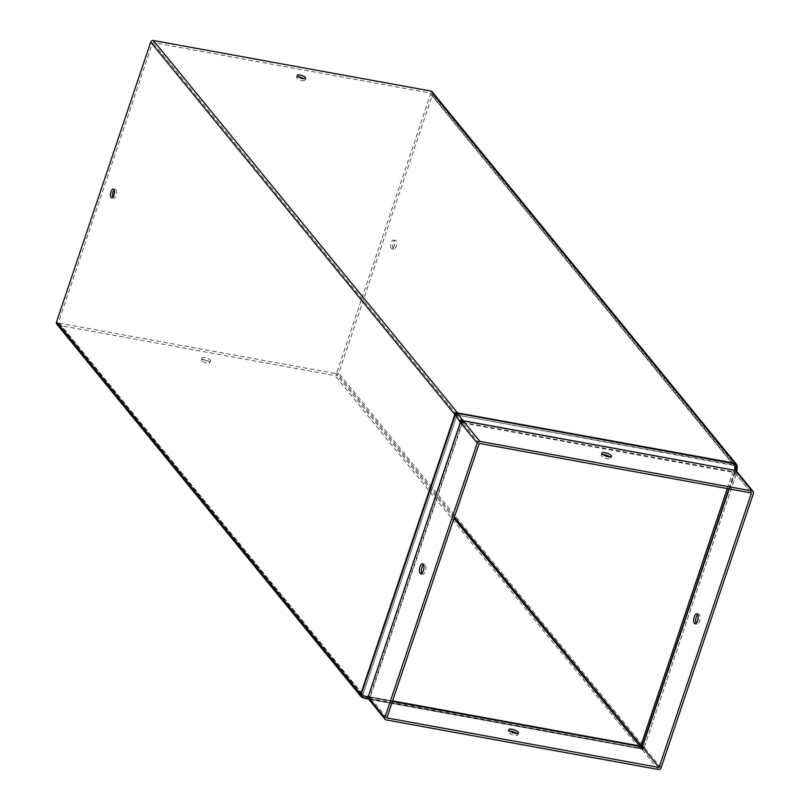 <?xml version="1.0" encoding="UTF-8"?>
<svg xmlns="http://www.w3.org/2000/svg" width="810" height="810" viewBox="0 0 810 810"><rect width="100%" height="100%" fill="white"/><g stroke="black" fill="none" stroke-linecap="round" stroke-linejoin="round"><path stroke-width="0.61" stroke-dasharray="4.05 3.04" d="M751.447 492.976L735.004 472.848L735.683 470.843M728.868 488.865L734.427 472.341A3.108 1.286 100.3 0 1 734.214 471.987L734.184 471.896A2.491 1.367 -152.5 0 1 734.235 471.238A2.491 1.367 -152.5 0 1 734.64 470.863L734.437 472.392L735.075 470.326M734.559 472.635A3.108 0.942 18.6 0 1 734.437 472.392A2.491 0.759 18.6 0 0 734.994 472.827L751.457 492.976L735.004 472.837A2.491 1.033 100.3 0 1 734.872 472.837A2.491 1.033 100.3 0 1 734.599 472.686L736.543 473L644.375 747.073A2.491 1.033 100.3 0 1 644.608 747.701L644.618 747.721A2.228 1.914 140.8 0 1 641.955 749.361L641.935 749.351A2.491 0.759 -161.4 0 1 641.378 748.916L368.651 699.151M461.852 421.585A2.491 1.367 -152.5 0 1 462.429 422.405L462.469 422.486A3.108 1.286 -79.7 0 0 462.652 422.84L462.692 422.901A2.491 0.759 18.6 0 1 462.773 423.235A2.491 0.759 18.6 0 0 462.773 423.235L463.442 421.251M735.024 470.154L734.65 470.863L736.766 471.471L736.867 467.208A3.108 0.942 18.6 0 0 736.746 466.955L736.614 465.497L457.913 415.186A1.114 0.607 -152.5 0 1 457.873 415.439A1.114 0.607 -152.5 0 1 457.417 415.662L457.407 415.672A1.114 0.719 92.8 0 1 456.637 415.975L362.9 694.514A1.114 0.719 92.8 0 1 363.194 695.608L392.567 700.883M362.779 694.403L58.543 322.228A0.891 0.759 140.8 0 0 59.069 323.18L335.684 373.562A0.891 0.759 140.8 0 0 336.747 372.904L430.616 93.98A0.891 0.759 140.8 0 0 430.09 93.028L152.685 42.505L58.543 322.228M361.473 694.889L362.536 694.383M727.299 488.582L735.034 466.226A1.114 0.607 -152.5 0 1 734.144 465.507L734.062 465.365M736.756 471.491L736.543 472.949M462.692 422.901L736.594 473.05A2.491 1.033 100.3 0 0 736.857 473.202A2.491 1.033 100.3 0 0 736.989 473.202L736.989 473.202A2.228 1.914 140.8 0 0 736.887 471.683M642.219 746.405L644.335 747.022M644.325 746.972L642.441 746.81M361.493 696.894L639.019 747.944A3.108 1.286 100.3 0 0 639.272 748.116L640.386 748.359L640.831 746.182L642.938 746.8A2.228 2.207 -66.1 0 1 640.396 748.359L641.287 748.855M362.748 697.582L362.809 697.633A3.108 1.286 -79.7 0 0 363.052 697.805L363.568 695.668M59.069 323.18L363.427 695.577M638.989 747.893L640.204 746.061M56.933 324.344A3.108 2.663 140.8 0 0 58.391 325.185L335.006 375.567A3.108 2.663 140.8 0 0 338.732 373.268L432.601 94.335A3.108 2.663 140.8 0 0 432.226 91.864M361.513 695.537L363.204 695.618L363.143 697.845M642.938 746.8L643.13 745.726L641.024 745.119L643.008 745.483A3.108 0.942 -161.4 0 1 643.13 745.726M386.836 717.903L370.383 697.764A2.491 0.759 -161.4 0 1 370.383 697.764A2.491 0.759 -161.4 0 0 370.302 697.42L370.261 697.37A3.108 1.286 -79.7 0 0 370.018 697.197L369.633 699.425A2.491 0.759 -161.4 0 1 369.714 699.759A2.491 0.759 -161.4 0 1 369.714 699.769L369.714 699.779A2.228 1.914 140.8 0 1 368.671 699.172M516.8 733.455A5.103 1.539 -161.4 0 1 517.772 734.903A5.103 1.539 -161.4 0 1 513.54 735.065A5.103 1.539 -161.4 0 1 508.366 732.442A5.103 1.539 -161.4 0 1 508.103 731.643A5.103 1.539 -161.4 0 1 509.753 731.086M697.724 614.577A5.103 2.106 100.3 0 1 698.827 614.152A5.103 2.106 100.3 0 1 699.992 619.549A5.103 2.106 100.3 0 1 697.005 624.186A5.103 2.106 100.3 0 1 696.367 623.771A5.103 2.106 100.3 0 1 696.124 623.386M421.888 573.439A5.103 2.106 -79.7 0 0 422.769 574.239A5.103 2.106 -79.7 0 0 425.574 570.432A5.103 2.106 -79.7 0 0 425.24 564.611A5.103 2.106 -79.7 0 0 424.602 564.195A5.103 2.106 -79.7 0 0 423.498 564.631M386.167 719.918L369.714 699.769L370.383 697.774A2.491 1.033 -79.7 0 0 370.14 697.126L368.115 696.711L369.785 696.792A3.108 0.942 -161.4 0 1 370.099 697.066M370.018 697.197L368.368 696.823A2.491 1.63 92.8 0 1 369.158 696.549A2.491 1.63 92.8 0 1 369.714 696.732L462.004 422.769A3.108 0.942 18.6 0 1 462.318 423.053L462.358 423.103A2.491 1.033 -79.7 0 0 462.632 423.255A2.491 1.033 -79.7 0 0 462.763 423.255L460.779 422.891M602.812 454.562A5.103 1.539 18.6 0 0 601.162 455.129A5.103 1.539 18.6 0 0 605.505 458.217A5.103 1.539 18.6 0 0 610.831 458.379A5.103 1.539 18.6 0 0 610.568 457.579A5.103 1.539 18.6 0 0 609.859 456.931M461.933 422.709A2.491 1.63 92.8 0 1 461.386 421.939M391.311 248.447A4.435 1.833 100.3 0 1 391.017 243.375A4.435 1.833 100.3 0 1 393.457 240.074A4.435 1.833 100.3 0 1 394.46 244.762A4.435 1.833 100.3 0 1 391.868 248.802A4.435 1.833 100.3 0 1 391.311 248.447M734.721 466.54L430.616 93.98M202.378 358.638A4.435 1.337 -161.4 0 1 202.146 357.949A4.435 1.337 -161.4 0 1 206.783 358.091A4.435 1.337 -161.4 0 1 210.559 360.774A4.435 1.337 -161.4 0 1 206.874 360.916A4.435 1.337 -161.4 0 1 202.378 358.638M112.803 197.225A4.435 1.833 -79.7 0 0 113.663 198.126A4.435 1.833 -79.7 0 0 116.103 194.825A4.435 1.833 -79.7 0 0 115.81 189.753A4.435 1.833 -79.7 0 0 115.253 189.398A4.435 1.833 -79.7 0 0 114.129 189.935M456.455 414.781L456.516 415.864M298.515 76.96A4.435 1.337 18.6 0 0 296.561 77.416A4.435 1.337 18.6 0 0 300.338 80.109A4.435 1.337 18.6 0 0 304.965 80.251A4.435 1.337 18.6 0 0 304.732 79.562A4.435 1.337 18.6 0 0 303.689 78.702M457.832 415.044L456.789 414.538M639.697 747.569A3.108 2.663 -39.2 0 0 642.198 746.03L643.008 745.483M642.938 746.79L643.96 747.235A2.228 2.207 -66.1 0 1 641.419 748.815L641.824 746.719M641.328 748.875L641.763 746.688M735.014 472.837L736.999 473.202L753.442 493.351M736.573 464.97A3.108 2.663 -39.2 0 1 736.614 465.497M644.618 747.721L642.624 747.357L641.955 749.361M369.714 699.759L370.393 697.754L368.398 697.41M430.09 93.028L734.609 466.135M201.71 360.642A4.435 1.337 -161.4 0 1 201.477 359.954A4.435 1.337 -161.4 0 1 206.105 360.096A4.435 1.337 -161.4 0 1 209.881 362.779A4.435 1.337 -161.4 0 1 206.196 362.921A4.435 1.337 -161.4 0 1 201.71 360.642M393.296 248.802A4.435 1.833 100.3 0 1 393.002 243.739A4.435 1.833 100.3 0 1 395.442 240.428A4.435 1.833 100.3 0 1 396.454 245.126A4.435 1.833 100.3 0 1 393.852 249.166A4.435 1.833 100.3 0 1 393.296 248.802M462.429 422.405L734.184 471.896M462.469 422.486L463.128 421.22M455.726 415.581L457.407 415.662L461.173 421.058M458.47 413.981L457.407 415.662L461.163 421.068M456.567 415.925L455.453 415.874M360.835 694.089L362.829 694.453L361.149 694.372M734.103 465.426L734.964 463.765M737.151 466.843L735.045 466.236L734.65 470.873L735.045 466.236L735.905 464.586M735.034 466.226L734.64 470.863M729.142 488.916L734.599 472.686M639.272 748.116L639.697 745.929M639.333 748.136L363.093 697.825M363.052 697.805L363.477 695.628L362.809 697.633M361.594 696.6L362.121 695.01M639.019 747.944L639.697 745.939M453.985 518.39L335.684 373.562M454.45 517.003L336.747 372.904M362.394 697.339L58.391 325.185M734.792 466.661L736.897 467.269L643.14 745.787M369.633 699.425L641.378 748.916M658.388 769.5L641.935 749.351M644.375 747.073L736.594 473.05M661.071 767.85L644.608 747.701M370.302 697.42L392.374 701.44M462.358 423.103L370.14 697.126M479.216 443.404L462.763 423.255M479.226 443.394L462.773 423.245L463.452 421.23M736.867 467.208L734.751 466.59L727.38 488.592M392.435 701.268L369.957 697.177M392.546 700.933L363.528 695.648M368.368 696.823L363.194 695.608M362.9 694.514L456.637 415.975M457.913 415.186L734.144 465.507M456.526 414.487L152.675 42.515L456.546 414.487M642.198 746.03L640.933 745.797M462.652 422.84L463.199 421.22M462.318 423.053L460.829 422.779M736.604 466.499L432.601 94.335M642.006 746.861L641.338 748.865M642.34 746.658L644.325 747.022M455.605 415.753L456.556 415.925M370.261 697.37L369.593 699.364M462.004 422.769L460.849 422.719M642.968 745.443L736.705 466.894M736.746 466.955L734.761 466.6M734.781 463.411L734.103 465.416M735.115 464.039L734.741 465.153M639.009 747.721L335.006 375.567M642.735 745.423L338.732 373.268M734.214 471.987L735.065 470.337M455.159 415.945L456.84 416.026M458.733 413.788L457.873 415.439M362.688 694.362L360.693 693.998M644.264 746.871L642.148 746.263M639.637 745.767L638.958 747.772M58.644 322.937L362.526 694.939M640.892 745.038L642.877 745.392M462.632 423.255L460.637 422.891M641.125 748.794L641.55 746.617M734.872 472.837L736.857 473.202M367.477 696.468L369.158 696.549M734.042 465.244L734.721 463.239M202.146 357.949L201.477 359.954M210.559 360.774L209.881 362.779M297.229 75.411L296.561 77.416M305.643 78.246L304.965 80.251M391.868 248.802L393.852 249.166M393.457 240.074L395.442 240.428M111.679 197.761L113.663 198.126M113.268 189.034L115.253 189.398M508.781 729.638L508.103 731.643M518.451 732.898L517.772 734.903M601.84 453.124L601.162 455.129M611.51 456.374L610.831 458.379M695.01 623.822L697.005 624.186M696.843 613.788L698.827 614.152M420.785 573.875L422.769 574.239M422.617 563.831L424.602 564.195M735.095 469.597L734.235 471.238M430.505 93.272L734.376 465.274"/><path stroke-width="1.21" d="M736.573 464.97A3.108 2.663 -39.2 0 0 735.369 463.269L458.561 413.1A3.108 1.286 -79.7 0 1 458.743 413.454L458.764 413.546A1.114 0.607 -152.5 0 1 458.733 413.788A1.114 0.607 -152.5 0 1 458.278 414.011L462.034 419.408A2.491 1.367 -152.5 0 1 463.29 420.755L735.115 470.397A2.491 0.759 18.6 0 0 735.672 470.823L735.683 470.843A2.228 1.914 140.8 0 1 736.887 471.683M461.386 421.939A2.491 1.63 92.8 0 1 461.163 421.068L461.173 421.058A2.491 1.367 -152.5 0 1 461.852 421.585A2.228 1.914 140.8 0 0 460.779 422.891L460.779 422.891A2.491 1.033 -79.7 0 1 460.637 422.891A2.491 1.033 -79.7 0 1 460.374 422.739L368.155 696.762L460.252 422.628A2.491 1.63 92.8 0 1 459.483 420.987L461.163 421.048L462.034 419.408M461.842 421.585A2.228 1.914 140.8 0 1 463.442 421.251L463.452 421.24A2.491 0.759 18.6 0 0 463.452 421.23A2.491 0.759 18.6 0 0 463.36 420.896L463.29 420.755M458.561 413.1L458.257 414.021A2.228 1.296 -34.9 0 0 455.726 415.581L455.726 415.581A1.114 0.719 92.8 0 1 454.957 415.894L455.453 415.874M367.781 698.959L362.769 697.795A2.228 1.681 -76.9 0 1 362.698 697.774A2.228 1.681 -76.9 0 1 361.513 695.537L361.513 695.527A1.114 0.719 92.8 0 0 361.219 694.433L361.149 694.372A3.108 0.942 -161.4 0 1 360.835 694.089L360.258 694.666L361.473 694.889M458.511 413.039L457.215 412.482A2.228 1.914 -39.2 0 0 454.552 414.123L454.572 415.56A3.108 0.942 18.6 0 0 454.876 415.844M734.741 463.36L734.781 463.411A3.108 1.286 100.3 0 1 734.964 463.765L735.004 463.857A1.114 0.607 -152.5 0 0 735.895 464.586L735.905 464.586A2.228 1.823 4.9 0 1 737.151 466.843M736.766 471.471L736.746 471.471A2.228 1.823 4.9 0 0 736.857 471.055L737.252 466.428M642.219 746.405L641.763 746.688A3.108 1.286 100.3 0 1 642.006 746.861L642.057 746.911A2.491 0.759 -161.4 0 0 642.613 747.346L642.624 747.336A2.491 1.033 100.3 0 0 642.381 746.709L642.34 746.658A3.108 0.942 -161.4 0 1 642.219 746.405M642.441 746.81L641.824 746.719M392.567 700.883L640.831 746.182L727.299 488.582M360.258 694.666A3.108 2.663 -39.2 0 0 361.493 696.894L362.394 697.339M639.657 745.888L453.985 518.39M640.204 746.061L640.183 745.423L639.677 745.716M640.983 745.078L640.183 745.423M360.551 694.028L56.558 321.864A3.108 2.663 140.8 0 0 56.933 324.344L360.784 696.317M735.045 470.256A2.491 1.367 -152.5 0 1 735.095 469.597A2.491 1.367 -152.5 0 1 735.5 469.223L735.51 469.213A2.228 1.823 4.9 0 1 736.857 471.055M113.815 189.388A4.435 1.833 -79.7 0 0 113.268 189.034A4.435 1.833 -79.7 0 0 110.666 193.074A4.435 1.833 -79.7 0 0 111.679 197.761A4.435 1.833 -79.7 0 0 114.109 194.461A4.435 1.833 -79.7 0 0 113.815 189.388M56.558 321.864L150.69 42.15A2.228 1.914 140.8 0 1 153.363 40.5L430.758 91.024A3.108 2.663 140.8 0 1 432.226 91.864L736.077 463.846M368.651 699.151L367.942 699A2.228 1.681 -76.9 0 1 367.861 698.979A2.228 1.681 -76.9 0 1 366.93 698.24A2.228 1.681 -76.9 0 1 366.677 696.742L366.677 696.742A2.491 1.63 92.8 0 1 367.477 696.468A2.491 1.63 92.8 0 1 368.034 696.651M752.125 490.971A2.228 1.914 140.8 0 1 753.442 493.351L661.071 767.85A2.228 1.914 140.8 0 1 658.388 769.5L386.167 719.918A2.228 1.914 140.8 0 1 384.851 717.538L477.232 443.04A2.228 1.914 140.8 0 1 479.905 441.389L752.125 490.971L735.672 470.823M611.246 455.584A5.103 1.539 18.6 0 0 606.082 452.962A5.103 1.539 18.6 0 0 601.84 453.124A5.103 1.539 18.6 0 0 606.184 456.212A5.103 1.539 18.6 0 0 611.51 456.374A5.103 1.539 18.6 0 0 611.246 455.584M384.851 717.538L368.398 697.39A2.491 1.033 -79.7 0 0 368.155 696.762M423.255 564.246A5.103 2.106 -79.7 0 0 422.617 563.831A5.103 2.106 -79.7 0 0 419.631 568.478A5.103 2.106 -79.7 0 0 420.785 573.875A5.103 2.106 -79.7 0 0 423.589 570.068A5.103 2.106 -79.7 0 0 423.255 564.246M509.753 731.086A5.103 1.539 -161.4 0 1 516.8 733.455M696.124 623.386A5.103 2.106 100.3 0 1 695.841 618.789A5.103 2.106 100.3 0 1 697.724 614.577M694.383 623.417A5.103 2.106 100.3 0 1 694.038 617.585A5.103 2.106 100.3 0 1 696.843 613.788A5.103 2.106 100.3 0 1 698.007 619.184A5.103 2.106 100.3 0 1 695.01 623.822A5.103 2.106 100.3 0 1 694.383 623.417M751.457 492.986L659.077 767.485L386.846 717.913L479.226 443.394L751.447 492.976M509.044 730.438A5.103 1.539 -161.4 0 1 508.781 729.638A5.103 1.539 -161.4 0 1 514.107 729.81A5.103 1.539 -161.4 0 1 518.451 732.898A5.103 1.539 -161.4 0 1 514.208 733.06A5.103 1.539 -161.4 0 1 509.044 730.438M423.498 564.631A5.103 2.106 -79.7 0 0 421.615 568.843A5.103 2.106 -79.7 0 0 421.888 573.439M609.859 456.931A5.103 1.539 18.6 0 0 602.812 454.562M114.129 189.935A4.435 1.833 -79.7 0 0 112.803 197.225M303.689 78.702A4.435 1.337 18.6 0 0 298.515 76.96M659.067 767.495L642.624 747.336L659.067 767.495M305.41 77.557A4.435 1.337 18.6 0 0 300.915 75.279A4.435 1.337 18.6 0 0 297.229 75.411A4.435 1.337 18.6 0 0 301.006 78.104A4.435 1.337 18.6 0 0 305.643 78.246A4.435 1.337 18.6 0 0 305.41 77.557M367.922 699L368.307 697.066M368.398 697.41A2.228 1.914 140.8 0 0 368.671 699.172L385.125 719.31M361.513 695.527L368.185 696.813M150.69 42.15L454.542 414.133L456.546 414.487L457.204 412.482L153.363 40.5M459.483 420.967A2.228 1.296 -34.9 0 1 460.606 419.884A2.228 1.296 -34.9 0 1 462.024 419.398M735.51 469.213L735.024 470.154M361.219 694.433L454.957 415.894M454.531 415.5L360.784 694.038M458.764 413.546L735.004 463.857M458.743 413.454L458.47 413.981M728.868 488.865L642.208 746.364M642.381 746.709L729.142 488.916M640.74 745.058L454.45 517.003M735.895 464.586L735.5 469.223M455.726 415.591L459.483 420.987M735.115 470.397L463.36 420.896M479.905 441.389L463.452 421.24M477.232 443.04L460.768 422.891M392.374 701.44L642.057 746.911M727.38 488.592L641.034 745.18M641.712 746.678L392.435 701.268M639.758 745.959L392.546 700.933M734.761 463.178L430.758 91.024M640.933 745.797L640.325 745.686M454.572 415.56L455.605 415.753M735.369 463.269L735.115 464.039M367.861 698.979L362.698 697.774M753.178 491.579L736.725 471.44"/></g></svg>
